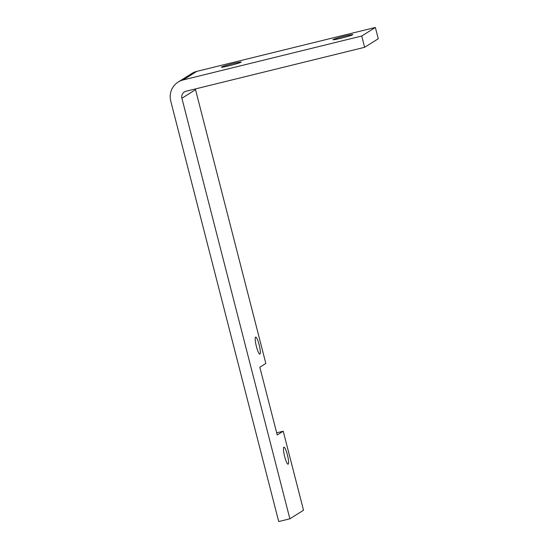 <?xml version="1.0" encoding="UTF-8"?>
<svg xmlns="http://www.w3.org/2000/svg" width="549" height="549" viewBox="0 0 549 549"><rect width="100%" height="100%" fill="white"/><g stroke="black" fill="none" stroke-linecap="round" stroke-linejoin="round"><path stroke-width="0.82" d="M229.702 65.626A10.218 0.583 165.6 0 1 221.398 67.17A10.218 0.583 165.6 0 1 232.886 63.629A10.218 0.583 165.6 0 1 241.189 62.085A10.218 0.583 165.6 0 1 229.702 65.626M341.32 38.169A10.218 0.583 165.6 0 1 333.017 39.706A10.218 0.583 165.6 0 1 344.504 36.172A10.218 0.583 165.6 0 1 352.808 34.628A10.218 0.583 165.6 0 1 341.32 38.169M256.397 346.453A8.757 1.53 -103.8 0 1 255.669 337.1A8.757 1.53 -103.8 0 1 259.121 344.745A8.757 1.53 -103.8 0 1 259.849 354.105A8.757 1.53 -103.8 0 1 256.397 346.453M284.656 456.535A8.757 1.53 -103.8 0 1 283.929 447.174A8.757 1.53 -103.8 0 1 287.388 454.819A8.757 1.53 -103.8 0 1 288.115 464.18A8.757 1.53 -103.8 0 1 284.656 456.535M289.872 518.805L181.897 98.257A5.84 5.737 57.9 0 1 186.029 91.237L364.625 47.303L361.722 36.014L183.133 79.948A17.513 17.211 57.9 0 0 170.732 101.002L278.714 521.55L289.872 518.805L303.522 510.241L283.229 431.212L276.669 432.825M178.171 82.048L191.814 73.484A17.513 17.211 57.9 0 1 196.775 71.384L375.365 27.45L378.268 38.739L364.625 47.303M283.229 431.212L277.224 434.98L259.835 367.24L265.833 363.472L195.54 89.693A5.84 5.737 57.9 0 1 195.396 88.931M361.722 36.014L375.365 27.45M183.133 79.948L196.775 71.384M181.897 98.257L195.54 89.693"/></g></svg>
